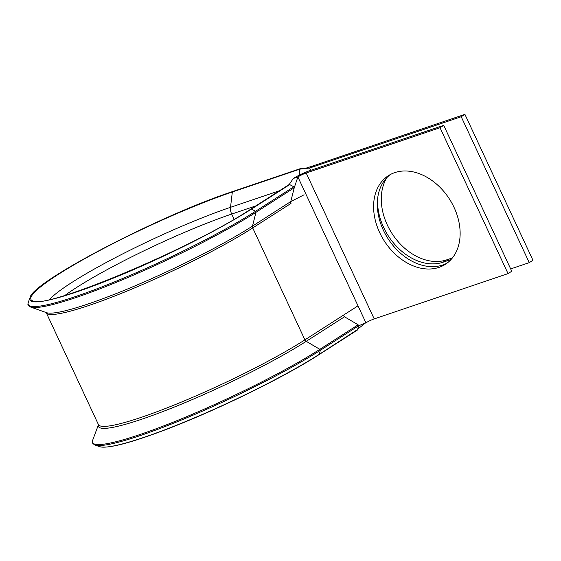 <?xml version="1.0" encoding="UTF-8"?>
<svg xmlns="http://www.w3.org/2000/svg" width="561" height="561" viewBox="0 0 561 561"><rect width="100%" height="100%" fill="white"/><g stroke="black" fill="none" stroke-linecap="round" stroke-linejoin="round"><path stroke-width="0.84" d="M356.817 330.022L319.314 354.293A137.459 16.753 155 0 1 143.833 437.398A137.459 16.753 155 0 1 99.5 446.64C107.537 448.814 128.476 443.576 162.311 430.932C213.068 412.019 283.13 377.911 319.111 354.58A0.778 0.575 -122.7 0 0 319.314 354.293L320.31 350.323A0.778 0.575 -122.7 0 0 319.847 349.328L306.222 341.326A2.595 1.907 57.3 0 1 304.911 339.861L252.723 227.934L291.005 203.405A2.595 1.907 57.3 0 1 290.766 201.567L294.237 187.781L293.775 186.792L289.378 184.415A0.778 0.575 -122.7 0 0 289.195 184.527M464.915 114.36L461.212 116.73L529.247 262.639L532.95 260.262L464.915 114.36L312.54 166.063L306.292 168.062L300.226 168.686A0.778 0.519 71.3 0 0 299.855 169.149L299.125 175.228M452.383 257.927L446.64 259.869A52.685 38.737 57.3 0 1 387.349 225.066A52.685 38.737 57.3 0 1 386.887 177.606M451.044 259.498L442.945 262.246A52.685 38.737 57.3 0 1 383.647 227.436A52.685 38.737 57.3 0 1 377.693 198.04M394.769 172.613A52.685 38.737 -122.7 0 0 388.443 175.649A52.685 38.737 -122.7 0 0 381.817 236.819A52.685 38.737 -122.7 0 0 438.961 267.394A52.685 38.737 -122.7 0 0 445.294 264.364A52.685 38.737 -122.7 0 0 451.914 203.194A52.685 38.737 -122.7 0 0 394.769 172.613M390.337 174.534A52.685 38.737 -122.7 0 0 386.256 235.746A52.685 38.737 -122.7 0 0 442.664 265.023A52.685 38.737 -122.7 0 0 447.096 263.102M529.247 262.639L510.671 268.922M461.212 116.73L309.595 168.034L310.682 170.355M440.013 127.712L306.173 172.998A6.487 0.792 155 0 0 297.891 176.918L293.305 178.468A12.973 1.585 155 0 1 309.875 170.628L443.716 125.341L440.013 127.712L508.049 273.614L374.208 318.907A6.487 0.792 155 0 0 365.926 322.827L358.002 305.836L343.192 315.324L344.503 316.797L358.128 324.798L358.591 325.787L357.525 329.917L358.43 328.55L357.595 329.756M443.716 125.341L511.751 271.244L508.049 273.614M343.192 315.324L304.911 339.861A128.069 15.61 155 0 1 178.861 403.135A128.069 15.61 155 0 1 98.42 424.579L46.233 312.659A128.069 15.61 155 0 0 126.674 291.215A128.069 15.61 155 0 0 252.723 227.934A2.595 1.907 57.3 0 1 252.492 226.104L255.956 212.317L294.237 187.781L297.891 176.918L358.002 305.836M313.297 165.656L309.595 168.034L299.855 169.149L232.338 191.995L230.508 207.318L279.455 190.754M304.104 194.779L290.766 201.567L252.492 226.104A128.834 15.701 155 0 1 88.021 303.992A128.834 15.701 155 0 1 46.472 312.659L30.575 307.014A140.944 17.174 155 0 0 76.03 297.526A140.944 17.174 155 0 0 255.956 212.317A0.778 0.575 -122.7 0 0 255.5 211.322A140.944 17.174 155 0 1 109.36 283.964A140.944 17.174 155 0 1 28.331 302.197C28.471 303.894 26.255 304.216 30.575 307.014M293.305 178.468L289.153 184.576M365.926 322.827L358.591 325.787L320.31 350.323A140.944 17.174 155 0 1 140.376 435.532A140.944 17.174 155 0 1 94.928 445.013L99.5 446.64M365.358 323.059L358.43 328.55M293.775 186.792L255.5 211.322L251.573 209.022A0.778 0.575 -122.7 0 0 250.998 208.994L289.273 184.457M232.717 191.532A0.778 0.519 71.3 0 0 232.338 191.995A136.358 16.62 155 0 0 91.373 255.031A136.358 16.62 155 0 0 32.748 300.899C44.438 309.967 191.168 248.789 250.998 208.994M65.069 295.331A121.583 14.817 155 0 1 231.686 214.064L234.105 219.267M49.536 299.518A124.247 15.14 155 0 1 230.508 207.318A9.081 6.059 71.3 0 0 231.686 214.064L255.823 205.901M306.173 172.998L374.208 318.907M442.945 262.246L446.64 259.869M289.855 184.485L251.573 209.022A137.459 16.753 155 0 1 109.051 279.869A137.459 16.753 155 0 1 30.028 297.646L28.331 302.197M344.503 316.797L306.222 341.326A128.834 15.701 155 0 1 173.482 407.391A128.834 15.701 155 0 1 98.463 424.705M358.128 324.798L319.847 349.328A140.944 17.174 155 0 1 173.714 421.97A140.944 17.174 155 0 1 92.684 440.203C92.824 441.9 90.602 442.222 94.928 445.013M30.028 297.646C31.837 282.099 160.039 215.305 232.633 191.546L300.149 168.707M98.463 424.691L92.684 440.203M319.111 354.58L357.392 330.05"/></g></svg>
